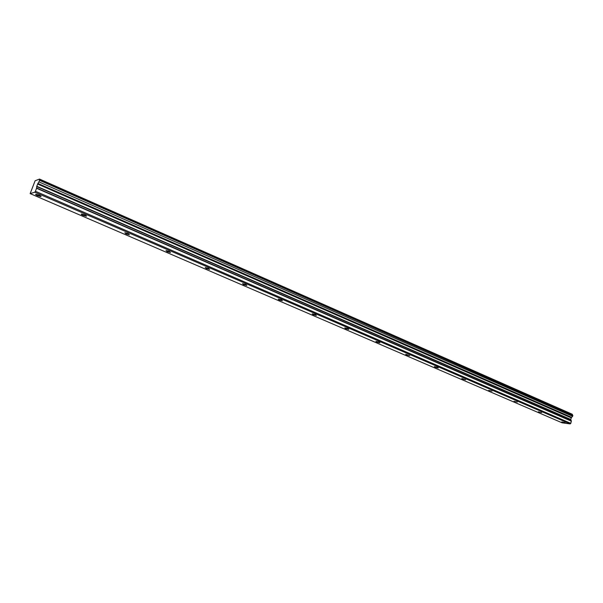 <?xml version="1.0" encoding="UTF-8"?>
<svg xmlns="http://www.w3.org/2000/svg" width="603" height="603" viewBox="0 0 603 603"><rect width="100%" height="100%" fill="white"/><g stroke="black" fill="none" stroke-linecap="round" stroke-linejoin="round"><path stroke-width="0.9" d="M561.777 421.927L565.101 422.695L561.777 421.927M37.484 195.689L40.816 196.601C41.434 196.457 40.891 195.99 39.187 195.199L35.856 194.279C35.238 194.43 35.781 194.897 37.484 195.689M82.95 215.309L86.274 216.206C86.855 216.062 86.372 215.64 84.819 214.924L81.488 214.02C80.908 214.163 81.397 214.593 82.95 215.309M126.133 233.941L129.449 234.823L128.138 233.647L124.813 232.758L126.133 233.941M167.189 251.655L170.506 252.521L169.322 251.443L165.991 250.577L167.189 251.655M206.271 268.523L209.595 269.375L208.517 268.388L205.193 267.528L206.271 268.523M243.529 284.593L246.853 285.438L245.873 284.533L242.542 283.689L243.529 284.593M279.083 299.94L282.415 300.769L281.518 299.932L278.179 299.103L279.083 299.94M313.04 314.593L316.379 315.414L315.557 314.645L312.218 313.824L313.04 314.593M345.519 328.605L348.851 329.419L348.097 328.71L344.758 327.896L345.519 328.605M376.604 342.022L379.943 342.828L379.242 342.172L375.903 341.366L376.604 342.022M406.384 354.873L409.723 355.672L405.736 354.262L406.384 354.873M434.944 367.189L438.283 367.988L437.688 367.431L434.341 366.632L434.944 367.189M462.35 379.023L465.689 379.807L461.792 378.503L462.35 379.023M488.679 390.382L492.018 391.166L488.679 390.382M513.99 401.304L517.321 402.08L513.99 401.304M538.336 411.811L541.667 412.588L538.336 411.811M572.842 415.557L39.489 180.289L572.842 415.557L572.646 416.304L38.886 181.88L572.646 416.304M572.714 415.309L572.255 414.253L39.542 179.083L35.132 180.734L30.15 193.601L34.823 192.214L570.152 423.917L562.086 422.809L30.15 193.601M572.255 414.253L39.557 179.099M570.152 423.917L570.8 423.351L571.358 420.954L36.625 187.993L36.768 186.282L37.944 183.448L571.493 417.449L572.458 416.492M571.493 417.449L570.747 419.454L571.358 420.954M34.823 192.214L35.434 191.264L570.8 423.351M35.434 191.264L36.557 188.264L571.373 421.173M571.569 417.329L37.944 183.448M38.034 183.259L38.886 181.88M39.067 181.571L39.459 180.538M572.767 415.339L39.474 180.282L39.534 179.287L572.337 414.434M37.612 184.028L571.169 417.819M570.747 419.454L36.768 186.282M36.7 186.553L570.755 419.673M37.755 183.734L571.29 417.615M40.816 196.601L40.959 196.216M86.274 216.206L86.41 215.829"/></g></svg>
